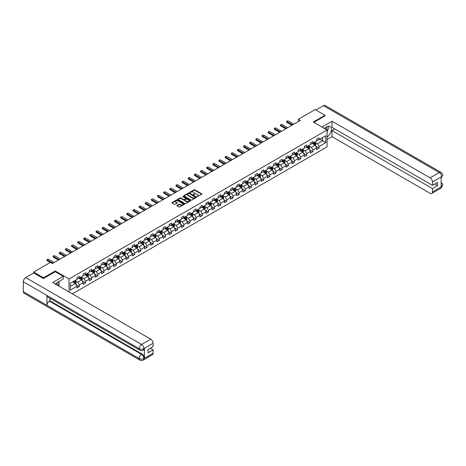 <?xml version="1.0" encoding="UTF-8"?>
<svg xmlns="http://www.w3.org/2000/svg" width="466" height="466" viewBox="0 0 466 466"><rect width="100%" height="100%" fill="white"/><g stroke="black" fill="none" stroke-linecap="round" stroke-linejoin="round"><path stroke-width="0.7" d="M197.106 196.669L201.761 194.293A0.548 0.315 0 0 0 201.761 193.85L194.8 189.831A0.548 0.315 0 0 0 194.025 189.831L189.918 192.202L189.918 192.516L190.99 192.208A1.748 1.008 0 0 1 193.466 192.208L194.042 192.545A1.748 1.008 0 0 1 194.555 193.256A1.748 1.008 0 0 1 194.042 193.972L193.512 194.59L194.584 194.281A1.748 1.008 0 0 1 197.06 194.281L197.642 194.619A1.748 1.008 0 0 1 198.155 195.336A1.748 1.008 0 0 1 197.642 196.046L197.106 196.355M177.051 205.413A0.548 0.315 0 0 0 177.051 205.861L179.002 206.986A0.548 0.315 0 0 0 179.777 206.986L184.338 204.353A0.548 0.315 0 0 0 184.338 203.904L177.377 199.885A0.548 0.315 0 0 0 176.608 199.885L172.041 202.524A0.548 0.315 0 0 0 172.041 202.966L174.4 204.329A0.548 0.315 0 0 0 175.175 204.329L177.127 203.205A0.548 0.315 0 0 0 177.127 202.757L175.956 202.081A1.462 0.845 0 0 1 175.531 201.481A1.462 0.845 0 0 1 176.433 200.7A1.462 0.845 0 0 1 178.029 200.887L182.608 203.531A1.462 0.845 0 0 1 183.039 204.131A1.462 0.845 0 0 1 182.136 204.912A1.462 0.845 0 0 1 180.54 204.725L179.777 204.283A0.548 0.315 0 0 0 179.002 204.283L177.051 205.413L177.051 205.861L179.002 204.737L179.002 204.283M55.244 271.736L55.244 271.008L43.507 277.783L33.663 272.097L33.663 273.006M55.244 271.008L69.032 278.965L327.05 130.002L327.05 146.831L72.341 293.889M325 115.947L325 115.265L313.263 122.04L327.05 130.002M325 115.265L315.156 109.58L298.415 119.244L298.415 121.521M33.663 272.097L50.404 262.434L52.373 263.57L300.384 120.379L298.415 119.244M191.031 200.042A0.548 0.315 0 0 0 191.8 200.042L196.367 197.409A0.548 0.315 0 0 0 196.367 196.961L189.406 192.947A0.548 0.315 0 0 0 188.631 192.947L184.07 195.58A0.548 0.315 0 0 0 184.07 196.023L191.031 200.042M182.888 196.751L183.278 196.803L183.278 196.349L190.349 200.432A0.548 0.315 0 0 1 190.349 200.881L185.788 203.514A0.548 0.315 0 0 1 185.014 203.514L178.053 199.495L178.053 199.052A0.548 0.315 0 0 0 178.053 199.495M178.053 199.052L180.01 197.922A0.548 0.315 0 0 1 180.779 197.922L183.604 199.553A0.548 0.315 0 0 0 184.379 199.553L185.672 198.807A0.548 0.315 0 0 0 185.672 198.359L182.736 196.664L183.278 196.349M69.032 291.978L69.032 278.965M76.104 284.621L79.395 286.52L79.395 284.854L83.175 282.676L83.175 284.336L85.54 282.967L85.54 281.307L89.321 279.128L89.321 280.788L91.686 279.419L91.686 277.759L95.466 275.581L95.466 277.241L97.831 275.872L97.831 274.212L101.611 272.028L101.611 273.688L103.976 272.325L103.976 270.664L107.757 268.48L107.757 270.14L110.122 268.777L110.122 267.117L113.902 264.933L113.902 266.593L116.267 265.23L116.267 263.57L120.047 261.385L120.047 263.045L122.412 261.682L122.412 260.022L126.193 257.838L126.193 259.498L128.558 258.135L128.558 256.475L132.338 254.29L132.338 255.951L134.703 254.587L134.703 252.927L138.484 250.743L138.484 252.403L140.843 251.04L140.843 249.38L144.629 247.196L144.629 248.856L146.988 247.493L146.988 245.832L150.774 243.648L150.774 245.308L153.133 243.945L153.133 242.285L156.92 240.101L156.92 241.761L159.279 240.398L159.279 238.738L163.065 236.553L163.065 238.213L165.424 236.845L165.424 235.184L169.21 233.006L169.21 234.666L171.57 233.297L171.57 231.637L175.35 229.458L175.35 231.119L177.715 229.75L177.715 228.09L181.495 225.905L181.495 227.565L183.86 226.202L183.86 224.542L187.641 222.358L187.641 224.018L190.006 222.655L190.006 220.995L193.786 218.81L193.786 220.47L196.151 219.107L196.151 217.447L199.931 215.263L199.931 216.923L202.296 215.56L202.296 213.9L206.077 211.715L206.077 213.376L208.442 212.013L208.442 210.352L212.222 208.168L212.222 209.828L214.587 208.465L214.587 206.805L218.368 204.621L218.368 206.281L220.733 204.918L220.733 203.258L224.513 201.073L224.513 202.733L226.878 201.37L226.878 199.71L230.658 197.526L230.658 199.186L233.023 197.823L233.023 196.163L236.804 193.978L236.804 195.638L239.169 194.275L239.169 192.615L242.949 190.431L242.949 192.091L245.314 190.722L245.314 189.062L249.094 186.883L249.094 188.544L251.459 187.175L251.459 185.515L255.24 183.336L255.24 184.996L257.605 183.627L257.605 181.967L261.385 179.783L261.385 181.449L263.75 180.08L263.75 178.42L267.531 176.235L267.531 177.895L269.896 176.532L269.896 174.872L273.676 172.688L273.676 174.348L276.041 172.985L276.041 171.325L279.821 169.141L279.821 170.801L282.186 169.438L282.186 167.777L285.967 165.593L285.967 167.253L288.332 165.89L288.332 164.23L292.112 162.046L292.112 163.706L294.471 162.343L294.471 160.683L298.257 158.498L298.257 160.158L300.617 158.795L300.617 157.135L304.403 154.951L304.403 156.611L306.762 155.248L306.762 153.588L310.548 151.403L310.548 153.064L312.907 151.7L312.907 150.04L316.694 147.856L316.694 149.516L319.053 148.153L319.053 146.493L325.751 142.625L325.751 135.711L322.6 137.528L322.6 140.802L325.751 142.625M79.395 286.52L77.03 287.883L77.03 286.223L70.331 290.085L70.331 283.177L77.03 279.309L77.03 277.649L79.395 276.286L79.395 277.946L83.175 275.761L83.175 274.101L85.54 272.732L85.54 274.392L89.321 272.214L89.321 270.554L91.686 269.185L91.686 270.845L95.466 268.666L95.466 267.006L97.831 265.637L97.831 267.298L101.611 265.119L101.611 263.453L103.976 262.09L103.976 263.75L107.757 261.566L107.757 259.906L110.122 258.543L110.122 260.203L113.902 258.018L113.902 256.358L116.267 254.995L116.267 256.655L120.047 254.471L120.047 252.811L122.412 251.448L122.412 253.108L126.193 250.924L126.193 249.263L128.558 247.9L128.558 249.56L132.338 247.376L132.338 245.716L134.703 244.353L134.703 246.013L138.484 243.829L138.484 242.169L140.843 240.805L140.843 242.466L144.629 240.281L144.629 238.621L146.988 237.258L146.988 238.918L150.774 236.734L150.774 235.074L153.133 233.711L153.133 235.371L156.92 233.186L156.92 231.526L159.279 230.163L159.279 231.823L163.065 229.639L163.065 227.979L165.424 226.61L165.424 228.276L169.21 226.092L169.21 224.431L171.57 223.063L171.57 224.723L175.35 222.544L175.35 220.884L177.715 219.515L177.715 221.175L181.495 218.997L181.495 217.337L183.86 215.968L183.86 217.628L187.641 215.443L187.641 213.783L190.006 212.42L190.006 214.08L193.786 211.896L193.786 210.236L196.151 208.873L196.151 210.533L199.931 208.349L199.931 206.688L202.296 205.325L202.296 206.986L206.077 204.801L206.077 203.141L208.442 201.778L208.442 203.438L212.222 201.254L212.222 199.594L214.587 198.231L214.587 199.891L218.368 197.706L218.368 196.046L220.733 194.683L220.733 196.343L224.513 194.159L224.513 192.499L226.878 191.136L226.878 192.796L230.658 190.611L230.658 188.951L233.023 187.588L233.023 189.248L236.804 187.064L236.804 185.404L239.169 184.041L239.169 185.701L242.949 183.517L242.949 181.857L245.314 180.493L245.314 182.154L249.094 179.969L249.094 178.309L251.459 176.94L251.459 178.6L255.24 176.422L255.24 174.762L257.605 173.393L257.605 175.053L261.385 172.874L261.385 171.214L263.75 169.845L263.75 171.505L267.531 169.321L267.531 167.661L269.896 166.298L269.896 167.958L273.676 165.774L273.676 164.114L276.041 162.75L276.041 164.411L279.821 162.226L279.821 160.566L282.186 159.203L282.186 160.863L285.967 158.679L285.967 157.019L288.332 155.656L288.332 157.316L292.112 155.131L292.112 153.471L294.471 152.108L294.471 153.768L298.257 151.584L298.257 149.924L300.617 148.561L300.617 150.221L304.403 148.037L304.403 146.376L306.762 145.013L306.762 146.674L310.548 144.489L310.548 142.829L312.907 141.466L312.907 143.126L316.694 140.942L316.694 139.282L319.053 137.919L319.053 139.579L325.751 135.711M78.766 278.307L81.602 279.944L77.816 282.128L74.979 280.491M77.03 278.4L77.816 278.854L79.395 277.946M77.816 282.128L79.395 284.854M81.602 279.944L83.175 282.676M84.911 274.759L87.748 276.396L83.962 278.581L81.125 276.944M83.175 274.853L83.962 275.307L85.54 274.392M83.962 278.581L85.54 281.307M87.748 276.396L89.321 279.128M91.056 271.212L93.893 272.849L90.107 275.033L87.27 273.396M89.321 271.299L90.107 271.76L91.686 270.845M90.107 275.033L91.686 277.759M93.893 272.849L95.466 275.581M97.202 267.665L100.033 269.301L96.252 271.486L93.416 269.849M95.466 267.752L96.252 268.212L97.831 267.298M96.252 271.486L97.831 274.212M100.033 269.301L101.611 272.028M103.347 264.117L106.178 265.754L102.398 267.938L99.561 266.302M101.611 264.205L102.398 264.659L103.976 263.75M102.398 267.938L103.976 270.664M106.178 265.754L107.757 268.48M109.487 260.57L112.323 262.207L108.543 264.391L105.706 262.748M107.757 260.657L108.543 261.111L110.122 260.203M108.543 264.391L110.122 267.117M112.323 262.207L113.902 264.933M115.632 257.022L118.469 258.659L114.688 260.844L111.852 259.201M113.902 257.11L114.688 257.564L116.267 256.655M114.688 260.844L116.267 263.57M118.469 258.659L120.047 261.385M121.777 253.475L124.614 255.112L120.834 257.29L117.997 255.653M120.047 253.562L120.834 254.017L122.412 253.108M120.834 257.29L122.412 260.022M124.614 255.112L126.193 257.838M127.923 249.922L130.76 251.564L126.979 253.743L124.142 252.106M126.193 250.015L126.979 250.469L128.558 249.56M126.979 253.743L128.558 256.475M130.76 251.564L132.338 254.29M134.068 246.374L136.905 248.011L133.125 250.195L130.288 248.559M132.338 246.467L133.125 246.922L134.703 246.013M133.125 250.195L134.703 252.927M136.905 248.011L138.484 250.743M140.214 242.827L143.05 244.464L139.27 246.648L136.433 245.011M138.484 242.92L139.27 243.374L140.843 242.466M139.27 246.648L140.843 249.38M143.05 244.464L144.629 247.196M146.359 239.279L149.196 240.916L145.415 243.101L142.579 241.464M144.629 239.373L145.415 239.827L146.988 238.918M145.415 243.101L146.988 245.832M149.196 240.916L150.774 243.648M152.504 235.732L155.341 237.369L151.561 239.553L148.724 237.916M150.774 235.825L151.561 236.279L153.133 235.371M151.561 239.553L153.133 242.285M155.341 237.369L156.92 240.101M158.65 232.185L161.486 233.821L157.706 236.006L154.869 234.369M156.92 232.278L157.706 232.732L159.279 231.823M157.706 236.006L159.279 238.738M161.486 233.821L163.065 236.553M164.795 228.637L167.632 230.274L163.851 232.458L161.015 230.821M163.065 228.73L163.851 229.185L165.424 228.276M163.851 232.458L165.424 235.184M167.632 230.274L169.21 233.006M170.94 225.09L173.777 226.726L169.997 228.911L167.16 227.274M169.21 225.183L169.997 225.637L171.57 224.723M169.997 228.911L171.57 231.637M173.777 226.726L175.35 229.458M177.086 221.542L179.923 223.179L176.142 225.363L173.305 223.727M175.35 221.63L176.142 222.09L177.715 221.175M176.142 225.363L177.715 228.09M179.923 223.179L181.495 225.905M183.231 217.995L186.068 219.632L182.288 221.816L179.451 220.179M181.495 218.082L182.288 218.537L183.86 217.628M182.288 221.816L183.86 224.542M186.068 219.632L187.641 222.358M189.377 214.447L192.213 216.084L188.433 218.269L185.596 216.626M187.641 214.535L188.433 214.989L190.006 214.08M188.433 218.269L190.006 220.995M192.213 216.084L193.786 218.81M195.522 210.9L198.359 212.537L194.578 214.721L191.742 213.079M193.786 210.987L194.578 211.442L196.151 210.533M194.578 214.721L196.151 217.447M198.359 212.537L199.931 215.263M201.667 207.353L204.504 208.989L200.724 211.168L197.887 209.531M199.931 207.44L200.724 207.894L202.296 206.986M200.724 211.168L202.296 213.9M204.504 208.989L206.077 211.715M207.813 203.799L210.649 205.442L206.869 207.62L204.032 205.984M206.077 203.892L206.869 204.347L208.442 203.438M206.869 207.62L208.442 210.352M210.649 205.442L212.222 208.168M213.958 200.252L216.795 201.889L213.009 204.073L210.178 202.436M212.222 200.345L213.009 200.799L214.587 199.891M213.009 204.073L214.587 206.805M216.795 201.889L218.368 204.621M220.103 196.704L222.94 198.341L219.154 200.526L216.323 198.889M218.368 196.798L219.154 197.252L220.733 196.343M219.154 200.526L220.733 203.258M222.94 198.341L224.513 201.073M226.249 193.157L229.086 194.794L225.299 196.978L222.468 195.341M224.513 193.25L225.299 193.705L226.878 192.796M225.299 196.978L226.878 199.71M229.086 194.794L230.658 197.526M232.394 189.61L235.231 191.246L231.445 193.431L228.608 191.794M230.658 189.703L231.445 190.157L233.023 189.248M231.445 193.431L233.023 196.163M235.231 191.246L236.804 193.978M238.54 186.062L241.376 187.699L237.59 189.883L234.753 188.247M236.804 186.155L237.59 186.61L239.169 185.701M237.59 189.883L239.169 192.615M241.376 187.699L242.949 190.431M244.685 182.515L247.522 184.152L243.735 186.336L240.899 184.699M242.949 182.608L243.735 183.062L245.314 182.154M243.735 186.336L245.314 189.062M247.522 184.152L249.094 186.883M250.83 178.967L253.661 180.604L249.881 182.788L247.044 181.152M249.094 179.06L249.881 179.515L251.459 178.6M249.881 182.788L251.459 185.515M253.661 180.604L255.24 183.336M256.976 175.42L259.807 177.057L256.026 179.241L253.189 177.604M255.24 175.507L256.026 175.967L257.605 175.053M256.026 179.241L257.605 181.967M259.807 177.057L261.385 179.783M263.115 171.872L265.952 173.509L262.172 175.694L259.335 174.057M261.385 171.96L262.172 172.414L263.75 171.505M262.172 175.694L263.75 178.42M265.952 173.509L267.531 176.235M269.261 168.325L272.097 169.962L268.317 172.146L265.48 170.509M267.531 168.412L268.317 168.867L269.896 167.958M268.317 172.146L269.896 174.872M272.097 169.962L273.676 172.688M275.406 164.778L278.243 166.414L274.462 168.599L271.626 166.956M273.676 164.865L274.462 165.319L276.041 164.411M274.462 168.599L276.041 171.325M278.243 166.414L279.821 169.141M281.551 161.23L284.388 162.867L280.608 165.046L277.771 163.409M279.821 161.318L280.608 161.772L282.186 160.863M280.608 165.046L282.186 167.777M284.388 162.867L285.967 165.593M287.697 157.677L290.534 159.32L286.753 161.498L283.916 159.861M285.967 157.77L286.753 158.224L288.332 157.316M286.753 161.498L288.332 164.23M290.534 159.32L292.112 162.046M293.842 154.13L296.679 155.772L292.898 157.951L290.062 156.314M292.112 154.223L292.898 154.677L294.471 153.768M292.898 157.951L294.471 160.683M296.679 155.772L298.257 158.498M299.988 150.582L302.824 152.219L299.044 154.403L296.207 152.766M298.257 150.675L299.044 151.13L300.617 150.221M299.044 154.403L300.617 157.135M302.824 152.219L304.403 154.951M306.133 147.035L308.97 148.671L305.189 150.856L302.352 149.219M304.403 147.128L305.189 147.582L306.762 146.674M305.189 150.856L306.762 153.588M308.97 148.671L310.548 151.403M312.278 143.487L315.115 145.124L311.335 147.308L308.498 145.672M310.548 143.58L311.335 144.035L312.907 143.126M311.335 147.308L312.907 150.04M315.115 145.124L316.694 147.856M319.763 139.165L322.6 140.802L317.48 143.761L314.643 142.124M316.694 140.033L317.48 140.487L319.053 139.579M317.48 143.761L319.053 146.493M43.507 277.783L43.507 278.464M70.331 286.45L75.457 283.491L72.62 281.854M75.457 283.491L77.03 286.223M315.767 146.254L319.053 148.153M309.622 149.802L312.907 151.7M303.477 153.349L306.762 155.248M297.331 156.896L300.617 158.795M291.186 160.444L294.471 162.343M285.041 163.991L288.332 165.89M278.895 167.539L282.186 169.438M272.75 171.086L276.041 172.985M266.604 174.633L269.896 176.532M260.459 178.181L263.75 180.08M254.314 181.728L257.605 183.627M248.168 185.276L251.459 187.175M242.023 188.823L245.314 190.722M235.878 192.376L239.169 194.275M229.732 195.924L233.023 197.823M223.587 199.471L226.878 201.37M217.441 203.019L220.733 204.918M211.296 206.566L214.587 208.465M205.151 210.114L208.442 212.013M199.005 213.661L202.296 215.56M192.86 217.208L196.151 219.107M186.715 220.756L190.006 222.655M180.575 224.303L183.86 226.202M174.43 227.851L177.715 229.75M168.284 231.398L171.57 233.297M162.139 234.946L165.424 236.845M155.994 238.499L159.279 240.398M149.848 242.046L153.133 243.945M143.703 245.594L146.988 247.493M137.557 249.141L140.843 251.04M131.412 252.689L134.703 254.587M125.267 256.236L128.558 258.135M119.121 259.783L122.412 261.682M112.976 263.331L116.267 265.23M106.831 266.878L110.122 268.777M100.685 270.426L103.976 272.325M94.54 273.973L97.831 275.872M88.394 277.52L91.686 279.419M82.249 281.068L85.54 282.967M197.264 196.722L197.642 196.501A1.748 1.008 0 0 0 198.155 195.79L198.155 195.336M194.555 193.256L194.555 193.71A1.748 1.008 0 0 1 194.042 194.427L193.664 194.642M201.761 193.85L201.761 194.293L194.8 190.285A0.548 0.315 0 0 0 194.025 190.285L190.07 192.569M196.367 196.961L196.367 197.409L189.406 193.402A0.548 0.315 0 0 0 188.631 193.402L184.076 196.029M195.4 197.345L189.289 193.501L188.188 193.827A1.748 1.008 0 0 0 187.676 194.543A1.748 1.008 0 0 0 188.188 195.254L192.365 197.666A1.748 1.008 0 0 0 194.835 197.666L195.4 197.345L195.4 197.8L195.4 197.485M187.676 194.543L187.676 194.998A1.748 1.008 0 0 0 188.188 195.708L188.188 195.254M195.4 197.8L194.835 198.12A1.748 1.008 0 0 1 192.365 198.12L188.188 195.708M178.064 199.5L180.01 198.376L180.01 197.922M185.835 198.58L185.835 199.034A0.548 0.315 0 0 1 185.672 199.262L184.379 200.007A0.548 0.315 0 0 1 183.604 200.007L180.779 198.376A0.548 0.315 0 0 0 180.01 198.376M183.278 196.803L190.344 200.887M186.534 201.242A1.462 0.845 0 0 0 188.13 201.429A1.462 0.845 0 0 0 189.033 200.648A1.462 0.845 0 0 0 188.602 200.048L186.988 199.116A0.548 0.315 0 0 0 186.214 199.116L184.92 199.867A0.548 0.315 0 0 0 184.92 200.31L186.534 201.242L186.534 201.696A1.462 0.845 0 0 0 188.13 201.883A1.462 0.845 0 0 0 189.033 201.102L189.033 200.648M184.757 200.089L184.757 200.543A0.548 0.315 0 0 0 184.92 200.764L184.92 200.31M186.534 201.696L184.92 200.764M183.039 204.131L183.039 204.586A1.462 0.845 0 0 1 182.136 205.366A1.462 0.845 0 0 1 180.54 205.18L179.777 204.737A0.548 0.315 0 0 0 179.002 204.737M175.531 201.481L175.531 201.941A1.462 0.845 0 0 0 175.956 202.535L175.956 202.081M177.121 203.205L175.956 202.535M184.332 204.358L177.377 200.345A0.548 0.315 0 0 0 176.608 200.345L172.053 202.972L172.041 202.524M315.424 145.666L315.896 144.483A1.474 0.85 -120 0 0 315.424 143.225L314.608 142.142M313.193 144.017L312.639 143.278M313.391 142.846L314.2 143.93A1.474 0.85 60 0 1 314.626 144.821L315.098 144.547A1.474 0.85 -120 0 0 314.678 143.662L313.863 142.573M313.49 142.788L314.393 143.994A0.751 0.437 60 0 1 314.533 144.221L315.098 144.547M292.625 124.865L286.747 121.469L286.747 122.29L286.526 121.346L287.93 120.787L293.807 124.177M291.914 125.272L286.747 122.29M287.93 120.787L286.526 121.346M326.689 129.793A3.623 2.091 120 0 0 326.159 127.218M325.536 129.129A2.481 1.433 120 0 0 325.029 127.882A2.481 1.433 120 0 0 325.018 127.876M327.54 126.467L328.507 127.841L327.05 131.593M57.411 285.262A3.623 2.091 120 0 0 56.928 282.734M56.258 284.598A2.481 1.433 120 0 0 56.002 283.578M58.233 281.901L59.223 283.311L58.273 285.763M327.05 136.94A6.268 3.617 120 0 0 331.081 131.412A6.268 3.617 120 0 0 330.109 126.437A6.268 3.617 120 0 0 326.975 126.752L324.196 128.354M327.05 139.555L332.013 136.689L332.013 130.573L432.465 188.567L432.465 191.951L441.721 186.563L441.127 186.837L441.127 177.057L441.663 176.637L432.465 181.944A3.344 1.928 -120 0 0 430.101 177.855L439.298 172.542L323.486 105.677L315.942 110.034M334.809 128.954L332.013 130.573M434.749 184.018L437.545 185.631L437.545 182.398L432.465 185.334L332.013 127.34L332.013 121.224L430.101 177.855M321.93 127.043L332.013 121.224M332.013 136.689L430.101 193.32A3.344 1.928 -120 0 0 431.772 193.483A3.344 1.928 -120 0 0 432.465 191.951M323.486 105.677A3.425 1.98 -60 0 1 325.198 105.508L441.011 172.373A3.425 1.98 -60 0 0 439.298 172.542A3.344 1.928 60 0 1 441.663 176.637M432.465 185.334L432.465 181.944M437.545 185.631L432.465 188.567M325 115.813L313.857 122.383M327.05 131.779A6.268 3.617 120 0 0 328.192 128.657M328.291 127.538A6.268 3.617 120 0 0 328.134 126.257M441.127 184.495L441.663 186.528M441.011 182.264C442.356 183.476 442.921 184.443 442.7 185.165L441.721 186.557M441.011 172.373C442.356 173.573 442.916 174.546 442.7 175.298L441.721 176.672M139.823 350.193A3.425 1.98 -60 0 1 139.113 348.65C140.691 349.407 142.264 349.401 143.837 348.632L143.208 350.193C142.648 350.764 141.518 350.764 139.823 350.193L47.643 296.976A3.425 1.98 -60 0 1 46.938 295.432L23.3 281.784A3.425 1.98 -60 0 1 25.723 277.59L33.738 272.96L43.39 278.534L55.209 271.713L63.283 276.373L63.283 278.988L57.691 282.221A6.268 3.617 120 0 0 55.495 284.155M63.283 276.373L52.646 282.512L150.734 339.143A3.344 1.928 60 0 1 153.098 343.238L153.098 346.628L148.013 349.558L148.013 352.791L153.098 349.855L153.098 353.245A3.344 1.928 60 0 1 152.405 354.772L143.208 360.084A3.344 1.928 -120 0 0 143.901 358.552L153.098 353.245M58.85 286.095L60.172 286.858M58.99 286.019L58.99 283.916M58.99 282.978L58.99 281.47M143.208 360.084C142.672 360.649 141.542 360.655 139.823 360.09L24.011 293.225A3.425 1.98 -60 0 1 23.3 291.658L46.938 305.3A3.425 1.98 -60 0 1 49.355 301.129L141.536 354.346L142.066 354.038A3.344 1.928 60 0 1 144.431 358.133L144.431 348.352A3.344 1.928 60 0 1 143.738 349.884L143.208 350.193M23.3 281.784L23.3 291.658M25.723 277.59L141.536 344.456A3.425 1.98 -60 0 0 139.113 348.65L46.938 295.432L46.938 305.3L139.113 358.523C140.685 359.28 142.258 359.28 143.837 358.523L143.901 358.552M153.098 349.855L150.297 348.242M49.891 298.275L49.891 300.82L142.066 354.038M49.891 300.82L49.355 301.129M309.284 149.213L309.75 148.031A1.474 0.85 -120 0 0 309.278 146.773L308.469 145.689M307.047 147.565L306.494 146.825M307.245 146.394L308.055 147.477A1.474 0.85 60 0 1 308.48 148.369L308.952 148.095A1.474 0.85 -120 0 0 308.533 147.209L307.717 146.12M307.35 146.336L308.247 147.541A0.751 0.437 60 0 1 308.387 147.769L308.952 148.095M303.139 152.761L303.605 151.578A1.474 0.85 -120 0 0 303.133 150.326L302.323 149.237M300.902 151.112L300.349 150.372M301.1 149.941L301.91 151.031A1.474 0.85 60 0 1 302.335 151.916L302.807 151.642A1.474 0.85 -120 0 0 302.387 150.757L301.572 149.668M301.205 149.883L302.102 151.089A0.751 0.437 60 0 1 302.242 151.316L302.807 151.642M286.479 128.412L280.602 125.016L280.602 125.837L280.386 124.894L280.975 124.55L281.784 124.335L287.662 127.725M285.769 128.82L280.602 125.837M281.784 124.335L280.386 124.894M280.334 131.96L274.457 128.564L274.457 129.385L274.241 128.441L274.829 128.098L275.639 127.882L281.516 131.278M279.623 132.367L274.457 129.385M275.639 127.882L274.241 128.441M296.993 156.308L297.459 155.126A1.474 0.85 -120 0 0 296.988 153.873L296.178 152.784M294.757 154.66L294.203 153.92M294.955 153.489L295.77 154.578A1.474 0.85 60 0 1 296.19 155.463L296.661 155.19A1.474 0.85 -120 0 0 296.242 154.304L295.427 153.215M295.06 153.43L295.957 154.636A0.751 0.437 60 0 1 296.096 154.863L296.661 155.19M290.848 159.855L291.314 158.673A1.474 0.85 -120 0 0 290.842 157.421L290.033 156.331M288.611 158.207L288.064 157.473M288.809 157.036L289.625 158.125A1.474 0.85 60 0 1 290.044 159.011L290.516 158.737A1.474 0.85 -120 0 0 290.097 157.852L289.281 156.768M288.914 156.978L289.817 158.184A0.751 0.437 60 0 1 289.951 158.411L290.516 158.737M284.703 163.403L285.169 162.226A1.474 0.85 -120 0 0 284.697 160.968L283.887 159.879M282.466 161.754L281.918 161.02M282.664 160.584L283.479 161.673A1.474 0.85 60 0 1 283.899 162.558L284.371 162.285A1.474 0.85 -120 0 0 283.951 161.399L283.136 160.316M282.769 160.525L283.672 161.731A0.751 0.437 60 0 1 283.806 161.958L284.371 162.285M274.189 135.507L268.311 132.111L268.311 132.932L268.096 131.989L268.684 131.645L269.494 131.429L275.371 134.825M273.478 135.915L268.311 132.932M269.494 131.429L268.096 131.989M268.043 139.054L262.166 135.658L262.166 136.48L261.95 135.536L262.539 135.192L263.348 134.977L269.226 138.373M267.333 139.462L262.166 136.48M263.348 134.977L261.95 135.536M261.898 142.602L256.02 139.206L256.02 140.027L255.805 139.084L256.393 138.74L257.203 138.524L263.08 141.92M261.187 143.01L256.02 140.027M257.203 138.524L255.805 139.084M278.557 166.95L279.023 165.774A1.474 0.85 -120 0 0 278.551 164.515L277.742 163.426M276.321 165.302L275.773 164.568M276.519 164.137L277.334 165.22A1.474 0.85 60 0 1 277.753 166.106L278.225 165.832A1.474 0.85 -120 0 0 277.806 164.947L276.99 163.863M276.623 164.073L277.526 165.279A0.751 0.437 60 0 1 277.66 165.506L278.225 165.832M255.752 146.149L249.875 142.753L249.875 143.575L249.66 142.631L250.248 142.287L251.058 142.072L256.935 145.468M255.042 146.557L249.875 143.575M251.058 142.072L249.66 142.631M272.412 170.498L272.878 169.321A1.474 0.85 -120 0 0 272.406 168.063L271.596 166.979M270.175 168.849L269.628 168.115M270.373 167.684L271.189 168.768A1.474 0.85 60 0 1 271.608 169.653L272.08 169.385A1.474 0.85 -120 0 0 271.661 168.494L270.845 167.41M270.478 167.62L271.381 168.826A0.751 0.437 60 0 1 271.515 169.053L272.08 169.385M249.607 149.697L243.73 146.307L243.73 147.122L243.514 146.178L244.102 145.835L244.912 145.619L250.79 149.015M248.896 150.104L243.73 147.122M244.912 145.619L243.514 146.178M266.267 174.045L266.733 172.869A1.474 0.85 -120 0 0 266.261 171.61L265.451 170.527M264.03 172.397L263.482 171.663M264.228 171.232L265.043 172.315A1.474 0.85 60 0 1 265.463 173.201L265.935 172.933A1.474 0.85 -120 0 0 265.515 172.041L264.7 170.958M264.333 171.168L265.236 172.373A0.751 0.437 60 0 1 265.37 172.601L265.935 172.933M243.462 153.244L237.584 149.854L237.584 150.669L237.369 149.726L238.767 149.167L244.644 152.563M242.751 153.652L237.584 150.669M238.767 149.167L237.369 149.726M260.121 177.598L260.587 176.416A1.474 0.85 -120 0 0 260.115 175.158L259.306 174.074M257.89 175.944L257.337 175.21M258.082 174.779L258.898 175.863A1.474 0.85 60 0 1 259.317 176.754L259.789 176.48A1.474 0.85 -120 0 0 259.37 175.589L258.554 174.505M258.187 174.721L259.09 175.921A0.751 0.437 60 0 1 259.224 176.148L259.789 176.48M237.316 156.792L231.439 153.401L231.439 154.217L231.223 153.273L232.621 152.72L238.499 156.11M236.606 157.199L231.439 154.217M232.621 152.72L231.223 153.273M253.976 181.146L254.442 179.963A1.474 0.85 -120 0 0 253.97 178.705L253.16 177.622M251.745 179.497L251.191 178.758M251.937 178.327L252.753 179.41A1.474 0.85 60 0 1 253.172 180.301L253.65 180.027A1.474 0.85 -120 0 0 253.224 179.136L252.409 178.053M252.042 178.268L252.945 179.468A0.751 0.437 60 0 1 253.079 179.701L253.65 180.027M231.171 160.339L225.294 156.949L225.294 157.764L225.078 156.821L226.476 156.267L232.353 159.657M230.46 160.753L225.294 157.764M226.476 156.267L225.078 156.821M247.83 184.693L248.296 183.511A1.474 0.85 -120 0 0 247.825 182.253L247.015 181.169M245.599 183.045L245.046 182.305M245.792 181.874L246.607 182.957A1.474 0.85 60 0 1 247.027 183.849L247.504 183.575A1.474 0.85 -120 0 0 247.079 182.684L246.264 181.6M245.897 181.816L246.799 183.016A0.751 0.437 60 0 1 246.933 183.249L247.504 183.575M225.026 163.886L219.148 160.496L219.148 161.312L218.933 160.368L220.331 159.815L226.208 163.205M224.315 164.3L219.148 161.312M220.331 159.815L218.933 160.368M241.685 188.241L242.151 187.058A1.474 0.85 -120 0 0 241.685 185.8L240.87 184.717M239.454 186.592L238.901 185.852M239.646 185.421L240.462 186.505A1.474 0.85 60 0 1 240.881 187.396L241.359 187.122A1.474 0.85 -120 0 0 240.934 186.231L240.118 185.148M239.751 185.363L240.654 186.563A0.751 0.437 60 0 1 240.788 186.796L241.359 187.122M218.88 167.434L213.003 164.044L213.003 164.859L212.787 163.915L214.185 163.362L220.063 166.752M218.17 167.847L213.003 164.859M214.185 163.362L212.787 163.915M235.54 191.788L236.006 190.606A1.474 0.85 -120 0 0 235.54 189.347L234.724 188.264M233.309 190.14L232.755 189.4M233.501 188.969L234.316 190.052A1.474 0.85 60 0 1 234.736 190.944L235.214 190.67A1.474 0.85 -120 0 0 234.788 189.784L233.979 188.695M233.606 188.911L234.509 190.116A0.751 0.437 60 0 1 234.643 190.344L235.214 190.67M212.735 170.981L206.857 167.591L206.857 168.412L206.642 167.463L208.04 166.91L213.917 170.3M212.024 171.395L206.857 168.412M208.04 166.91L206.642 167.463M229.394 195.336L229.86 194.153A1.474 0.85 -120 0 0 229.394 192.895L228.579 191.811M227.163 193.687L226.61 192.947M227.356 192.516L228.171 193.6A1.474 0.85 60 0 1 228.596 194.491L229.068 194.217A1.474 0.85 -120 0 0 228.643 193.332L227.833 192.242M227.46 192.458L228.363 193.664A0.751 0.437 60 0 1 228.497 193.891L229.068 194.217M206.589 174.534L200.712 171.139L200.712 171.96L200.496 171.016L201.085 170.673L201.895 170.457L207.772 173.847M205.879 174.942L200.712 171.96M201.895 170.457L200.496 171.016M223.249 198.883L223.721 197.701A1.474 0.85 -120 0 0 223.249 196.442L222.433 195.359M221.018 197.235L220.465 196.495M221.21 196.064L222.026 197.153A1.474 0.85 60 0 1 222.451 198.038L222.923 197.765A1.474 0.85 -120 0 0 222.498 196.879L221.688 195.79M221.315 196.005L222.218 197.211A0.751 0.437 60 0 1 222.352 197.438L222.923 197.765M200.444 178.082L194.567 174.686L194.567 175.507L194.351 174.564L194.945 174.22L195.749 174.004L201.627 177.4M199.739 178.49L194.567 175.507M195.749 174.004L194.351 174.564M217.104 202.43L217.575 201.248A1.474 0.85 -120 0 0 217.104 199.996L216.288 198.906M214.873 200.782L214.319 200.042M215.065 199.611L215.88 200.7A1.474 0.85 60 0 1 216.306 201.586L216.777 201.312A1.474 0.85 -120 0 0 216.352 200.427L215.542 199.337M215.17 199.553L216.073 200.759A0.751 0.437 60 0 1 216.207 200.986L216.777 201.312M194.299 181.629L188.421 178.233L188.421 179.055L188.206 178.111L188.8 177.767L189.604 177.552L195.481 180.948M193.594 182.037L188.421 179.055M189.604 177.552L188.206 178.111M210.958 205.978L211.43 204.795A1.474 0.85 -120 0 0 210.958 203.543L210.143 202.454M208.727 204.329L208.174 203.595M208.925 203.159L209.735 204.248A1.474 0.85 60 0 1 210.16 205.133L210.632 204.859A1.474 0.85 -120 0 0 210.207 203.974L209.397 202.891M209.024 203.1L209.927 204.306A0.751 0.437 60 0 1 210.061 204.533L210.632 204.859M188.153 185.177L182.276 181.781L182.276 182.602L182.06 181.658L182.655 181.315L183.458 181.099L189.336 184.495M187.449 185.585L182.276 182.602M183.458 181.099L182.06 181.658M204.813 209.525L205.273 208.372A1.474 0.85 -120 0 0 204.813 207.09L203.997 206.001M202.582 207.877L202.028 207.143M202.78 206.706L203.59 207.795A1.474 0.85 60 0 1 204.015 208.681L204.487 208.407A1.474 0.85 -120 0 0 204.061 207.521L203.252 206.438M202.879 206.648L203.782 207.853A0.751 0.437 60 0 1 203.922 208.081L204.487 208.407M205.273 208.372L204.358 208.902M182.008 188.724L176.131 185.328L176.131 186.15L175.915 185.206L176.509 184.862L177.313 184.647L183.19 188.043M181.303 189.132L176.131 186.15M177.313 184.647L175.915 185.206M198.667 213.073L199.139 211.896A1.474 0.85 -120 0 0 198.667 210.638L197.852 209.549M196.436 211.424L195.883 210.69M196.635 210.259L197.444 211.343A1.474 0.85 60 0 1 197.869 212.228L198.341 211.954A1.474 0.85 -120 0 0 197.916 211.069L197.106 209.985M196.734 210.195L197.636 211.401A0.751 0.437 60 0 1 197.776 211.628L198.341 211.954M175.863 192.272L169.985 188.876L169.985 189.697L169.77 188.753L170.364 188.41L171.168 188.194L177.045 191.59M175.158 192.679L169.985 189.697M171.168 188.194L169.77 188.753M192.522 216.62L192.994 215.443A1.474 0.85 -120 0 0 192.522 214.185L191.707 213.102M190.291 214.972L189.738 214.238M190.489 213.807L191.299 214.89A1.474 0.85 60 0 1 191.724 215.775L192.196 215.502A1.474 0.85 -120 0 0 191.771 214.616L190.961 213.533M190.588 213.743L191.491 214.948A0.751 0.437 60 0 1 191.631 215.175L192.196 215.502M169.717 195.819L163.84 192.423L163.84 193.244L163.624 192.301L164.218 191.957L165.022 191.742L170.9 195.138M169.012 196.227L163.84 193.244M165.022 191.742L163.624 192.301M186.377 220.168L186.849 218.991A1.474 0.85 -120 0 0 186.377 217.733L185.561 216.649M184.146 218.519L183.592 217.785M184.344 217.354L185.153 218.438A1.474 0.85 60 0 1 185.579 219.323L186.05 219.055A1.474 0.85 -120 0 0 185.625 218.164L184.816 217.08M184.443 217.29L185.346 218.496A0.751 0.437 60 0 1 185.485 218.723L186.05 219.055M163.572 199.366L157.7 195.976L157.7 196.792L157.479 195.848L158.877 195.289L164.754 198.685M162.867 199.774L157.7 196.792M158.877 195.289L157.479 195.848M180.231 223.715L180.703 222.538A1.474 0.85 -120 0 0 180.231 221.28L179.416 220.197M178 222.066L177.447 221.333M178.198 220.901L179.008 221.985A1.474 0.85 60 0 1 179.433 222.87L179.905 222.602A1.474 0.85 -120 0 0 179.48 221.711L178.67 220.628M178.297 220.843L179.2 222.043A0.751 0.437 60 0 1 179.34 222.27L179.905 222.602M157.432 202.914L151.555 199.524L151.555 200.339L151.334 199.396L152.732 198.842L158.609 202.232M156.722 203.322L151.555 200.339M152.732 198.842L151.334 199.396M174.086 227.268L174.558 226.086A1.474 0.85 -120 0 0 174.086 224.828L173.27 223.744M171.855 225.62L171.302 224.88M172.053 224.449L172.863 225.532A1.474 0.85 60 0 1 173.288 226.424L173.76 226.15A1.474 0.85 -120 0 0 173.335 225.259L172.525 224.175M172.152 224.391L173.055 225.591A0.751 0.437 60 0 1 173.195 225.824L173.76 226.15M151.287 206.461L145.409 203.071L145.409 203.887L145.188 202.943L146.586 202.39L152.464 205.78M150.576 206.875L145.409 203.887M146.586 202.39L145.188 202.943M167.941 230.816L168.412 229.633A1.474 0.85 -120 0 0 167.941 228.375L167.125 227.292M165.71 229.167L165.156 228.427M165.908 227.996L166.717 229.08A1.474 0.85 60 0 1 167.143 229.971L167.614 229.697A1.474 0.85 -120 0 0 167.195 228.806L166.379 227.723M166.007 227.938L166.91 229.138A0.751 0.437 60 0 1 167.049 229.371L167.614 229.697M145.142 210.009L139.264 206.619L139.264 207.434L139.043 206.49L140.447 205.937L146.318 209.327M144.431 210.422L139.264 207.434M140.447 205.937L139.043 206.49M161.795 234.363L162.267 233.181A1.474 0.85 -120 0 0 161.795 231.922L160.98 230.839M159.564 232.715L159.011 231.975M159.762 231.544L160.572 232.627A1.474 0.85 60 0 1 160.997 233.518L161.469 233.245A1.474 0.85 -120 0 0 161.05 232.353L160.234 231.27M159.867 231.486L160.764 232.685A0.751 0.437 60 0 1 160.904 232.918L161.469 233.245M138.996 213.556L133.119 210.166L133.119 210.982L132.897 210.038L134.301 209.484L140.179 212.875M138.286 213.97L133.119 210.982M134.301 209.484L132.897 210.038M155.656 237.91L156.122 236.728A1.474 0.85 -120 0 0 155.65 235.47L154.84 234.386M153.419 236.262L152.865 235.522M153.617 235.091L154.427 236.175A1.474 0.85 60 0 1 154.852 237.066L155.324 236.792A1.474 0.85 -120 0 0 154.904 235.907L154.089 234.817M153.722 235.033L154.619 236.239A0.751 0.437 60 0 1 154.759 236.466L155.324 236.792M132.851 217.104L126.973 213.713L126.973 214.535L126.758 213.585L128.156 213.032L134.033 216.422M132.14 217.517L126.973 214.535M128.156 213.032L126.758 213.585M149.51 241.458L149.976 240.275A1.474 0.85 -120 0 0 149.504 239.017L148.695 237.934M147.273 239.809L146.72 239.07M147.472 238.639L148.287 239.722A1.474 0.85 60 0 1 148.706 240.613L149.178 240.34A1.474 0.85 -120 0 0 148.759 239.454L147.943 238.365M147.576 238.58L148.473 239.786A0.751 0.437 60 0 1 148.613 240.013L149.178 240.34M126.705 220.657L120.828 217.261L120.828 218.082L120.612 217.139L121.201 216.795L122.01 216.579L127.888 219.969M125.995 221.065L120.828 218.082M122.01 216.579L120.612 217.139M143.365 245.005L143.831 243.823A1.474 0.85 -120 0 0 143.359 242.565L142.549 241.481M141.128 243.357L140.575 242.617M141.326 242.186L142.142 243.275A1.474 0.85 60 0 1 142.561 244.161L143.033 243.887A1.474 0.85 -120 0 0 142.613 243.002L141.798 241.912M141.431 242.128L142.328 243.334A0.751 0.437 60 0 1 142.468 243.561L143.033 243.887M120.56 224.204L114.683 220.808L114.683 221.63L114.467 220.686L115.055 220.342L115.865 220.127L121.743 223.517M119.849 224.612L114.683 221.63M115.865 220.127L114.467 220.686M137.22 248.553L137.686 247.37A1.474 0.85 -120 0 0 137.214 246.118L136.404 245.029M134.983 246.904L134.435 246.165M135.181 245.733L135.996 246.823A1.474 0.85 60 0 1 136.416 247.708L136.888 247.434A1.474 0.85 -120 0 0 136.468 246.549L135.653 245.46M135.286 245.675L136.189 246.881A0.751 0.437 60 0 1 136.322 247.108L136.888 247.434M114.415 227.752L108.537 224.356L108.537 225.177L108.322 224.233L108.91 223.89L109.72 223.674L115.597 227.07M113.704 228.159L108.537 225.177M109.72 223.674L108.322 224.233M131.074 252.1L131.54 250.918A1.474 0.85 -120 0 0 131.068 249.665L130.259 248.576M128.837 250.452L128.29 249.718M129.035 249.281L129.851 250.37A1.474 0.85 60 0 1 130.27 251.256L130.742 250.982A1.474 0.85 -120 0 0 130.323 250.096L129.507 249.007M129.14 249.223L130.043 250.428A0.751 0.437 60 0 1 130.177 250.656L130.742 250.982M108.269 231.299L102.392 227.903L102.392 228.724L102.176 227.781L102.765 227.437L103.574 227.222L109.452 230.618M107.559 231.707L102.392 228.724M103.574 227.222L102.176 227.781M124.929 255.648L125.395 254.471A1.474 0.85 -120 0 0 124.923 253.213L124.113 252.123M122.692 253.999L122.144 253.265M122.89 252.828L123.706 253.918A1.474 0.85 60 0 1 124.125 254.803L124.597 254.529A1.474 0.85 -120 0 0 124.177 253.644L123.362 252.56M122.995 252.77L123.898 253.976A0.751 0.437 60 0 1 124.032 254.203L124.597 254.529M102.124 234.847L96.246 231.451L96.246 232.272L96.031 231.328L96.619 230.985L97.429 230.769L103.306 234.165M101.413 235.254L96.246 232.272M97.429 230.769L96.031 231.328M118.783 259.195L119.249 258.018A1.474 0.85 -120 0 0 118.778 256.76L117.968 255.671M116.547 257.547L115.999 256.813M116.745 256.376L117.56 257.465A1.474 0.85 60 0 1 117.98 258.35L118.451 258.077A1.474 0.85 -120 0 0 118.032 257.191L117.216 256.108M116.85 256.317L117.752 257.523A0.751 0.437 60 0 1 117.886 257.75L118.451 258.077M95.979 238.394L90.101 234.998L90.101 235.819L89.886 234.876L90.474 234.532L91.284 234.316L97.161 237.712M95.268 238.802L90.101 235.819M91.284 234.316L89.886 234.876M112.638 262.742L113.104 261.566A1.474 0.85 -120 0 0 112.632 260.308L111.823 259.224M110.401 261.094L109.854 260.36M110.599 259.929L111.415 261.012A1.474 0.85 60 0 1 111.834 261.898L112.306 261.624A1.474 0.85 -120 0 0 111.887 260.739L111.071 259.655M110.704 259.865L111.607 261.071A0.751 0.437 60 0 1 111.741 261.298L112.306 261.624M89.833 241.941L83.956 238.545L83.956 239.367L83.74 238.423L84.329 238.079L85.138 237.864L91.016 241.26M89.123 242.349L83.956 239.367M85.138 237.864L83.74 238.423M106.493 266.29L106.959 265.113A1.474 0.85 -120 0 0 106.487 263.855L105.677 262.772M104.262 264.641L103.708 263.907M104.454 263.476L105.269 264.56A1.474 0.85 60 0 1 105.689 265.445L106.161 265.177A1.474 0.85 -120 0 0 105.741 264.286L104.926 263.203M104.559 263.412L105.462 264.618A0.751 0.437 60 0 1 105.596 264.845L106.161 265.177M83.688 245.489L77.81 242.099L77.81 242.914L77.595 241.97L78.993 241.411L84.87 244.807M82.977 245.897L77.81 242.914M78.993 241.411L77.595 241.97M100.347 269.837L100.813 268.661A1.474 0.85 -120 0 0 100.341 267.402L99.532 266.319M98.116 268.189L97.563 267.455M98.309 267.024L99.124 268.107A1.474 0.85 60 0 1 99.543 268.993L100.021 268.725A1.474 0.85 -120 0 0 99.596 267.834L98.78 266.75M98.413 266.966L99.316 268.166A0.751 0.437 60 0 1 99.45 268.393L100.021 268.725M77.542 249.036L71.665 245.646L71.665 246.462L71.449 245.518L72.847 244.959L78.725 248.355M76.832 249.444L71.665 246.462M72.847 244.959L71.449 245.518M94.202 273.391L94.668 272.208A1.474 0.85 -120 0 0 94.202 270.95L93.386 269.866M91.971 271.742L91.418 271.002M92.163 270.571L92.979 271.655A1.474 0.85 60 0 1 93.398 272.546L93.876 272.272A1.474 0.85 -120 0 0 93.45 271.381L92.635 270.297M92.268 270.513L93.171 271.713A0.751 0.437 60 0 1 93.305 271.946L93.876 272.272M71.397 252.584L65.52 249.194L65.52 250.009L65.304 249.065L66.702 248.512L72.579 251.902M70.686 252.991L65.52 250.009M66.702 248.512L65.304 249.065M88.057 276.938L88.523 275.755A1.474 0.85 -120 0 0 88.057 274.497L87.241 273.414M85.826 275.29L85.272 274.55M86.018 274.119L86.833 275.202A1.474 0.85 60 0 1 87.253 276.093L87.73 275.82A1.474 0.85 -120 0 0 87.305 274.928L86.49 273.845M86.123 274.06L87.026 275.26A0.751 0.437 60 0 1 87.159 275.493L87.73 275.82M65.252 256.131L59.374 252.741L59.374 253.556L59.159 252.613L60.557 252.059L66.434 255.45M64.541 256.545L59.374 253.556M60.557 252.059L59.159 252.613M81.911 280.485L82.377 279.303A1.474 0.85 -120 0 0 81.911 278.045L81.096 276.961M79.68 278.837L79.127 278.097M79.872 277.666L80.688 278.75A1.474 0.85 60 0 1 81.107 279.641L81.585 279.367A1.474 0.85 -120 0 0 81.16 278.476L80.35 277.392M79.977 277.608L80.88 278.808A0.751 0.437 60 0 1 81.014 279.041L81.585 279.367M59.106 259.679L53.229 256.288L53.229 257.104L53.013 256.16L54.411 255.607L60.289 258.997M58.396 260.092L53.229 257.104M54.411 255.607L53.013 256.16M75.766 284.033L76.232 282.85A1.474 0.85 -120 0 0 75.766 281.592L74.95 280.509M73.535 282.384L72.981 281.645M73.727 281.214L74.543 282.297A1.474 0.85 60 0 1 74.968 283.188L75.44 282.914A1.474 0.85 -120 0 0 75.014 282.023L74.205 280.94M73.832 281.155L74.735 282.361A0.751 0.437 60 0 1 74.869 282.588L75.44 282.914M52.961 263.226L47.083 259.836L47.083 260.651L46.868 259.708L48.266 259.154L54.143 262.544M50.281 262.504L47.083 260.651M48.266 259.154L46.868 259.708M197.642 196.501L197.642 196.046M193.512 194.59L193.512 194.281M194.042 194.427L194.042 193.972M189.918 192.516L189.918 192.202M194.025 190.285L194.025 189.831M194.8 190.285L194.8 189.831M184.07 196.023L184.07 195.58M188.631 193.402L188.631 192.947M189.406 193.402L189.406 192.947M192.365 198.12L192.365 197.666M194.835 198.12L194.835 197.666M180.779 198.376L180.779 197.922M183.604 200.007L183.604 199.553M184.379 200.007L184.379 199.553M185.672 199.262L185.672 198.807M190.349 200.881L190.349 200.432M179.777 204.737L179.777 204.283M180.54 205.18L180.54 204.725M177.127 203.205L177.127 202.757M176.608 200.345L176.608 199.885M177.377 200.345L177.377 199.885M184.338 204.353L184.338 203.904M314.969 145.043L315.884 144.512M314.678 143.662L315.424 143.225M313.624 144.268L314.2 143.93M442.7 185.177L440.97 188.171A3.344 1.928 -120 0 0 441.663 186.645M441.127 178.169L441.663 176.748M144.431 358.133L143.843 358.523M153.098 343.238L143.843 348.632M143.901 348.661L144.431 348.352M143.901 348.551A3.344 1.928 60 0 0 141.536 344.456L150.734 339.143M139.823 360.09A3.425 1.98 -60 0 1 139.113 358.523A3.425 1.98 -60 0 1 141.536 354.346C142.957 355.302 143.744 356.665 143.901 358.441M308.824 148.59L309.739 148.06M308.533 147.209L309.278 146.773M307.478 147.815L308.055 147.477M302.679 152.137L303.593 151.607M302.387 150.757L303.133 150.326M301.333 151.363L301.91 151.031M296.533 155.685L297.448 155.155M296.242 154.304L296.988 153.873M295.188 154.91L295.77 154.578M290.388 159.232L291.302 158.702M290.097 157.852L290.842 157.421M289.042 158.457L289.625 158.125M284.243 162.78L285.157 162.25M283.951 161.399L284.697 160.968M282.897 162.005L283.479 161.673M278.097 166.327L279.017 165.803M277.806 164.947L278.551 164.515M276.757 165.552L277.334 165.22M271.952 169.874L272.872 169.35M271.661 168.494L272.406 168.063M270.612 169.1L271.189 168.768M265.806 173.422L266.727 172.898M265.515 172.041L266.261 171.61M264.467 172.647L265.043 172.315M259.661 176.975L260.581 176.445M259.37 175.589L260.115 175.158M258.321 176.195L258.898 175.863M253.516 180.523L254.436 179.993M253.224 179.136L253.97 178.705M252.176 179.742L252.753 179.41M247.37 184.07L248.291 183.54M247.079 182.684L247.825 182.253M246.031 183.289L246.607 182.957M241.231 187.617L242.145 187.087M240.934 186.231L241.685 185.8M239.885 186.843L240.462 186.505M235.085 191.165L236 190.635M234.788 189.784L235.54 189.347M233.74 190.39L234.316 190.052M228.94 194.712L229.855 194.182M228.643 193.332L229.394 192.895M227.594 193.938L228.171 193.6M222.795 198.26L223.709 197.73M222.498 196.879L223.249 196.442M221.449 197.485L222.026 197.153M216.649 201.807L217.564 201.277M216.352 200.427L217.104 199.996M215.304 201.032L215.88 200.7M210.504 205.355L211.418 204.824M210.207 203.974L210.958 203.543M209.158 204.58L209.735 204.248M204.061 207.521L204.813 207.09M203.013 208.127L203.59 207.795M198.213 212.449L199.128 211.919M197.916 211.069L198.667 210.638M196.868 211.675L197.444 211.343M192.068 215.997L192.982 215.473M191.771 214.616L192.522 214.185M190.722 215.222L191.299 214.89M185.922 219.544L186.837 219.02M185.625 218.164L186.377 217.733M184.577 218.77L185.153 218.438M179.777 223.092L180.691 222.567M179.48 221.711L180.231 221.28M178.431 222.317L179.008 221.985M173.632 226.645L174.546 226.115M173.335 225.259L174.086 224.828M172.286 225.864L172.863 225.532M167.486 230.192L168.401 229.662M167.195 228.806L167.941 228.375M166.141 229.412L166.717 229.08M161.341 233.74L162.255 233.21M161.05 232.353L161.795 231.922M159.995 232.965L160.572 232.627M155.195 237.287L156.11 236.757M154.904 235.907L155.65 235.47M153.85 236.512L154.427 236.175M149.05 240.835L149.965 240.305M148.759 239.454L149.504 239.017M147.705 240.06L148.287 239.722M142.905 244.382L143.819 243.852M142.613 243.002L143.359 242.565M141.559 243.607L142.142 243.275M136.759 247.929L137.674 247.399M136.468 246.549L137.214 246.118M135.414 247.155L135.996 246.823M130.614 251.477L131.529 250.947M130.323 250.096L131.068 249.665M129.274 250.702L129.851 250.37M124.469 255.024L125.389 254.494M124.177 253.644L124.923 253.213M123.129 254.25L123.706 253.918M118.323 258.572L119.244 258.042M118.032 257.191L118.778 256.76M116.983 257.797L117.56 257.465M112.178 262.119L113.098 261.595M111.887 260.739L112.632 260.308M110.838 261.344L111.415 261.012M106.032 265.667L106.953 265.142M105.741 264.286L106.487 263.855M104.693 264.892L105.269 264.56M99.887 269.214L100.807 268.69M99.596 267.834L100.341 267.402M98.547 268.439L99.124 268.107M93.742 272.767L94.662 272.237M93.45 271.381L94.202 270.95M92.402 271.987L92.979 271.655M87.602 276.315L88.517 275.785M87.305 274.928L88.057 274.497M86.257 275.534L86.833 275.202M81.457 279.862L82.371 279.332M81.16 278.476L81.911 278.045M80.111 279.082L80.688 278.75M75.311 283.41L76.226 282.879M75.014 282.023L75.766 281.592M73.966 282.635L74.543 282.297M195.51 197.642L195.51 197.188M431.772 193.483L440.97 188.171M442.7 175.309L440.97 178.28"/></g></svg>

